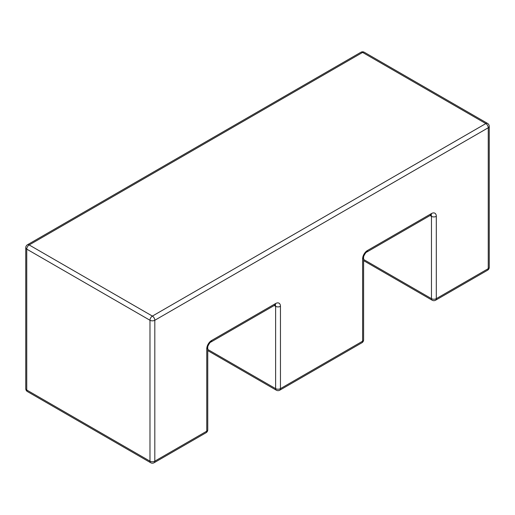 <?xml version="1.0" encoding="UTF-8"?>
<svg xmlns="http://www.w3.org/2000/svg" width="515" height="515" viewBox="0 0 515 515"><rect width="100%" height="100%" fill="white"/><g stroke="black" fill="none" stroke-linecap="round" stroke-linejoin="round"><path stroke-width="0.77" d="M29.168 244.947L152.395 316.088L485.832 123.581L362.605 52.433L29.168 244.947A3.418 1.97 -120 0 0 27.456 244.773A3.418 3.418 0 0 0 25.75 247.734A3.418 1.97 0 0 0 26.748 249.131L26.748 390.022L149.981 461.17L149.981 320.272L26.748 249.131A3.418 1.97 120 0 1 29.168 244.947M207.757 349.453L275.622 388.632L275.622 306.322L274.205 305.504M363.609 259.476L431.467 298.655L431.467 216.345L430.051 215.528M25.75 247.734L25.75 388.632A3.418 3.418 0 0 0 27.456 391.587L150.689 462.734A3.418 1.97 120 0 1 149.981 461.17A3.418 1.97 0 0 0 154.809 461.17L206.76 431.177A3.418 1.97 -120 0 1 206.052 432.742L154.101 462.734A3.418 1.97 -120 0 0 154.809 461.17L154.809 320.272A3.418 1.97 -120 0 0 152.395 316.088A3.418 1.97 -60 0 0 149.981 320.272A3.418 1.97 0 0 0 154.809 320.272L488.252 127.765L488.252 268.663L436.302 298.655L436.302 216.345A6.837 3.946 120 0 0 431.467 213.558L367.44 250.522A6.837 3.946 120 0 0 362.605 258.897A3.418 1.97 0 0 0 363.609 257.5L363.609 339.803A3.418 1.97 0 0 1 362.605 341.2L362.605 258.897M275.622 303.535A3.418 1.97 -120 0 1 274.913 305.099L210.886 342.063C210.107 341.78 207.12 346.943 207.757 347.477L207.757 429.78A3.418 1.97 180 0 1 206.76 431.177L206.76 348.874A6.837 3.946 120 0 1 211.594 340.499L275.622 303.535A6.837 3.946 120 0 1 280.456 306.322L280.456 388.632L362.605 341.2A3.418 1.97 -120 0 1 361.897 342.765A3.418 3.418 0 0 0 363.609 339.803M279.748 390.196A3.418 1.97 -120 0 0 280.456 388.632A3.418 1.97 0 0 1 275.622 388.632A3.418 1.97 120 0 0 276.33 390.196A3.418 3.418 0 0 0 279.748 390.196L361.897 342.765M367.44 250.522A3.418 1.97 60 0 1 366.731 252.086C365.946 251.803 362.966 256.972 363.609 257.5M431.467 213.558A3.418 1.97 60 0 1 430.759 215.122L366.731 252.086M275.177 304.964A3.418 1.97 -60 0 1 275.622 306.322A3.418 1.97 0 0 0 280.456 306.322M431.023 214.987A3.418 1.97 -60 0 1 431.467 216.345A3.418 1.97 180 0 0 436.302 216.345M432.175 300.219A3.418 3.418 0 0 0 435.593 300.219A3.418 1.97 60 0 0 436.302 298.655A3.418 1.97 180 0 1 431.467 298.655A3.418 1.97 120 0 0 432.175 300.219L363.609 260.629M210.886 342.063A3.418 1.97 -120 0 0 211.594 340.499M207.757 347.477A3.418 1.97 180 0 1 206.76 348.874M487.544 270.227A3.418 3.418 0 0 0 489.25 267.266A3.418 1.97 0 0 1 488.252 268.663A3.418 1.97 60 0 1 487.544 270.227L435.593 300.219M364.311 52.266A3.418 3.418 0 0 0 360.899 52.266A3.418 1.97 -120 0 1 362.605 52.433A3.418 1.97 -60 0 1 364.311 52.266L487.544 123.413A3.418 1.97 120 0 0 485.832 123.581A3.418 1.97 -120 0 1 488.252 127.765A3.418 1.97 0 0 0 489.25 126.368L489.25 267.266M27.456 391.587A3.418 1.97 -60 0 1 26.748 390.022A3.418 1.97 0 0 1 25.75 388.632M207.757 350.606L276.33 390.196M430.759 215.122L431.235 214.922L430.759 214.781M274.913 305.099L275.39 304.899L274.913 304.758M206.052 432.742A3.418 3.418 0 0 0 207.757 429.78M489.25 126.368A3.418 3.418 0 0 0 487.544 123.413M150.689 462.734A3.418 3.418 0 0 0 154.101 462.734M360.899 52.266L27.456 244.773"/></g></svg>
